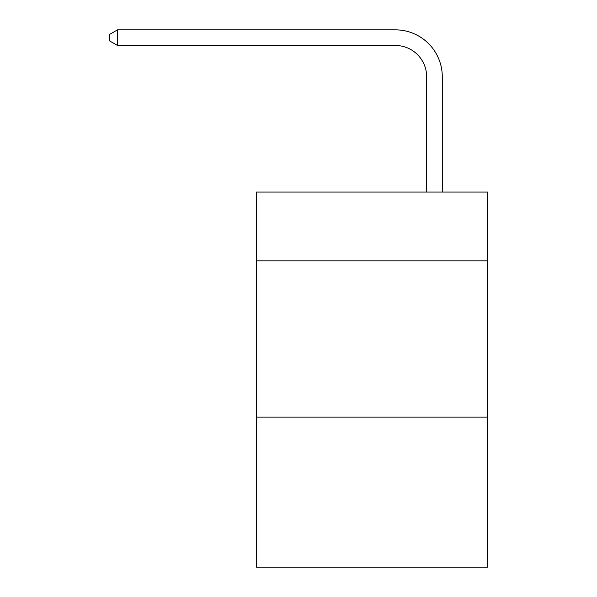 <?xml version="1.0" encoding="UTF-8"?>
<svg xmlns="http://www.w3.org/2000/svg" width="597" height="597" viewBox="0 0 597 597"><rect width="100%" height="100%" fill="white"/><g stroke="black" fill="none" stroke-linecap="round" stroke-linejoin="round"><path stroke-width="0.9" d="M487.6 260.837L487.6 192.07L256.307 192.07L256.307 260.837L487.6 260.837L487.6 567.15L256.307 567.15L256.307 260.837M487.6 417.116L256.307 417.116M426.654 192.07L426.654 76.737A31.253 31.253 -170.4 0 0 395.393 45.476L117.527 45.476L109.4 40.79L109.4 34.536L117.527 29.85L395.393 29.85A46.887 46.887 9.6 0 1 442.28 76.737L442.28 192.07M426.654 76.737A31.253 31.253 -170.4 0 0 395.393 45.476A31.253 31.253 -170.4 0 1 426.654 76.737A31.253 31.253 -170.4 0 0 395.393 45.476A31.253 31.253 -170.4 0 1 426.654 76.737A31.253 31.253 -170.4 0 0 395.393 45.476A31.253 31.253 -170.4 0 1 426.654 76.737A31.253 31.253 -170.4 0 0 395.393 45.476A31.253 31.253 -170.4 0 1 426.654 76.737A31.253 31.253 -170.4 0 0 395.393 45.476A31.253 31.253 -170.4 0 1 426.654 76.737A31.253 31.253 -170.4 0 0 395.393 45.476A31.253 31.253 -170.4 0 1 426.654 76.737A31.253 31.253 -170.4 0 0 395.393 45.476A31.253 31.253 -170.4 0 1 426.654 76.737A31.253 31.253 -170.4 0 0 395.393 45.476A31.253 31.253 -170.4 0 1 426.654 76.737A31.253 31.253 -170.4 0 0 395.393 45.476A31.253 31.253 -170.4 0 1 426.654 76.737A31.253 31.253 -170.4 0 0 395.393 45.476A31.253 31.253 -170.4 0 1 426.654 76.737A31.253 31.253 -170.4 0 0 395.393 45.476A31.253 31.253 -170.4 0 1 426.654 76.737A31.253 31.253 -170.4 0 0 395.393 45.476M117.527 45.476L117.527 29.85L395.393 29.85"/></g></svg>
